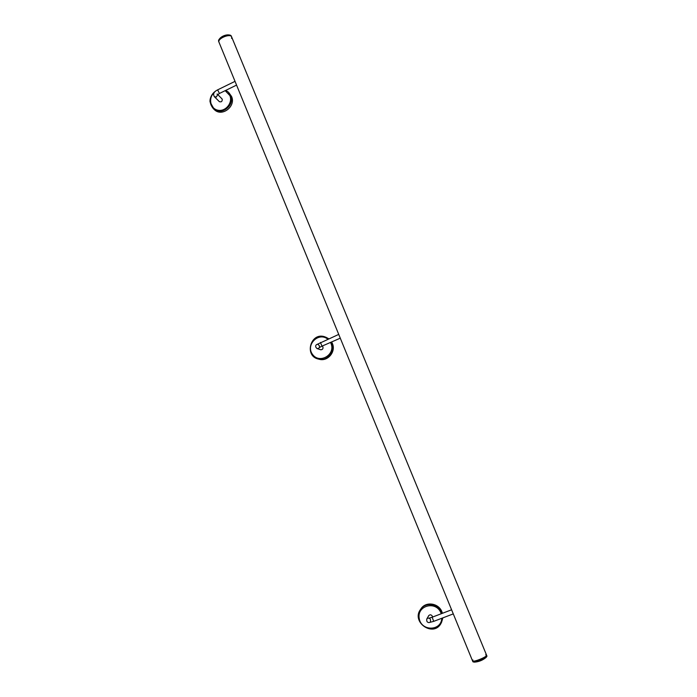 <?xml version="1.0" encoding="UTF-8"?>
<svg xmlns="http://www.w3.org/2000/svg" width="697" height="697" viewBox="0 0 697 697"><rect width="100%" height="100%" fill="white"/><g stroke="black" fill="none" stroke-linecap="round" stroke-linejoin="round"><path stroke-width="1.05" d="M472.941 659.981L472.522 660.843C473.028 662.655 487.787 656.635 486.558 655.119C487.787 656.635 473.028 662.655 472.522 660.843L472.505 660.8M231.587 38.387L231.674 37.002C230.594 33.055 217.246 38.501 218.971 42.186L219.015 42.282M340.127 337.81L338.777 334.508M331.624 341.948L332.399 343.516C336.128 351.645 327.869 361.647 319.374 359.33L318.503 359.094M325.795 337.182L328.757 338.768M322.171 346.078L322.938 346.993C323.234 348.875 322.45 349.789 320.585 349.746L320.15 349.563M486.82 656.356L486.262 657.288C482.742 659.754 478.778 661.375 474.378 662.141L473.193 661.862M236.274 84.389L218.971 42.186C217.246 38.501 230.594 33.055 231.674 37.002L486.558 655.119L485.67 654.84M453.233 613.769L451.752 610.171M420.509 609.483L421.005 608.716C425.884 601.145 438.735 603.062 441.968 611.914L442.447 613.29M442.874 617.864L441.532 622.412M428.428 616.157L428.646 615.712C430.005 614.388 431.243 614.554 432.358 616.209L432.523 617.08M228.886 92.692L231.561 96.474C236.161 106.301 222.047 117.209 214.449 109.743L213.909 109.229M221.611 98.486L222.238 99.262C222.299 101.562 221.289 102.328 219.224 101.553L219.058 101.353M218.745 40.269C221.576 36.052 225.488 34.423 230.454 35.381M318.442 344.78L318.25 344.71C319.487 345.529 319.801 346.514 319.182 347.646L321.988 346.148L320.428 342.436M319.505 347.42L318.442 348.5L316.969 348.535M331.197 342.131L331.737 343.264C335.475 351.427 327.189 361.455 318.66 359.129C303.735 356.263 310.618 331.641 324.889 336.843L328.531 338.864M330.509 342.436L331.005 343.482C335.797 354.668 319.54 364.287 312.57 354.451C305.251 344.919 318.573 331.528 327.799 339.178M472.827 661.592L472.854 661.645C473.35 663.466 488.118 657.437 486.889 655.912L486.576 655.163M426.747 619.084L426.852 618.901C426.407 621.245 427.139 622.473 429.03 622.587L433.717 621.358L432.14 617.228L451.595 609.788M428.821 615.486L426.852 618.901L427.81 618.126L429.3 618.134M430.519 621.158L430.424 621.341C430.772 619.581 430.267 618.535 428.899 618.204L432.14 617.228M442.586 617.969L441.07 623.31C433.543 637.746 410.873 622.133 420.605 609.344C425.501 601.746 438.396 603.672 441.637 612.55L441.976 613.473M441.811 618.265C441.157 631.412 421.066 631.404 419.202 618.335C416.858 605.344 436.078 600.5 440.94 612.924L441.236 613.752M217.124 93.947L217.386 94.984L219.407 93.476L217.647 89.852L235.028 81.349M217.542 94.775L216.418 97.005L214.345 96.665M225.802 90.357L228.363 92.135L230.611 95.48C235.22 105.334 221.062 116.277 213.448 108.784C208.516 102.773 209.135 96.961 215.312 91.351M225.183 90.654L229.853 95.55C232.964 102.729 225.645 111.816 218.048 110.231C210.381 108.976 207.967 98.164 214.118 92.701M231.631 36.897L231.404 36.349C230.324 32.393 216.976 37.847 218.701 41.532L218.745 41.628M486.123 657.41C482.733 660.259 478.813 661.836 474.378 662.141L472.854 661.645L453.181 613.648M451.83 610.354L340.058 337.636M338.82 334.612L236.178 84.171M321.988 346.148L340.284 338.176M320.847 349.789L317.161 348.605C315.453 347.237 315.183 345.956 316.36 344.745L338.733 334.403M319.374 359.33L318.66 359.129C303.726 356.263 310.583 331.641 324.889 336.843M486.262 657.288L486.907 655.955M433.717 621.358L453.277 613.891M441.07 623.31C433.22 637.825 410.812 621.863 420.605 609.344L421.005 608.716M219.407 93.476L236.562 85.104M219.433 101.718L214.441 96.761C212.724 94.078 213.787 91.777 217.647 89.852M217.743 94.574L222.082 98.957M214.449 109.743L210.102 102.05C209.658 100.664 210.294 94.696 215.756 90.993M225.811 90.349L228.363 92.135M231.36 36.244C228.755 32.602 218.109 36.828 218.701 41.532L218.971 42.186"/></g></svg>
